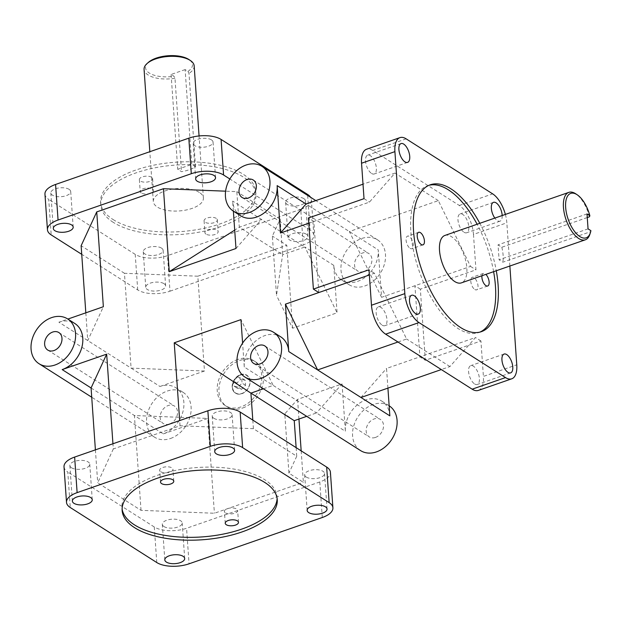<?xml version="1.0" encoding="UTF-8"?>
<svg xmlns="http://www.w3.org/2000/svg" width="622" height="622" viewBox="0 0 622 622"><rect width="100%" height="100%" fill="white"/><g stroke="black" fill="none" stroke-linecap="round" stroke-linejoin="round"><path stroke-width="0.47" stroke-dasharray="3.11 2.33" d="M235.987 248.497L261.551 219.457L239.315 227.185L234.696 230.117M240.652 215.78A26.575 20.324 122.5 0 1 232.667 201.085L304.881 247.004L282.637 254.74L276.502 295.357L272.358 236.096L280.157 219.177L282.637 254.74L239.315 227.185L236.827 191.623L225.615 191.179M91.076 387.972L163.291 433.892A26.575 20.324 -57.5 0 0 182.876 411.896A26.575 20.324 -57.5 0 0 175.886 387.763A26.575 20.324 -57.5 0 0 159.971 386.48L131.087 368.115L124.454 273.291L197.827 276.199L204.459 371.023L131.087 368.115L58.872 322.188L67.86 319.07M58.872 322.188A26.575 20.324 122.5 0 1 74.788 323.479M296.134 447.653L296.733 456.237L253.403 428.682L180.03 425.775L113.305 448.967L112.94 443.766M180.03 425.775L179.665 420.573M301.172 450.857L303.373 482.33L288.935 473.148L284.79 413.887L297.573 399.363L342.053 383.906L316.489 412.946L244.275 367.027L242.596 343.095M244.275 367.027A26.575 20.324 122.5 0 1 256.295 340.491A26.575 20.324 122.5 0 1 280.771 336.875M318.806 292.558L313.83 221.44L369.437 202.111L395.009 173.071L363.007 184.19M308.784 223.197L313.83 221.44L308.419 217.995M233.374 211.146L232.667 201.085M348.973 284.658A26.575 20.324 -57.5 0 0 364.889 285.941A26.575 20.324 -57.5 0 0 384.474 263.946A26.575 20.324 -57.5 0 0 377.492 239.812A26.575 20.324 -57.5 0 0 346.081 251.327A26.575 20.324 -57.5 0 0 348.973 284.658L341.75 280.063A26.575 20.324 -57.5 0 1 333.765 265.376L337.085 312.788L292.597 328.245L276.502 295.357M292.597 328.245L286.796 245.278L272.358 236.096M298.949 419.041L297.573 399.363M294.245 420.674L284.79 413.887M296.733 456.237L288.935 473.148M253.403 428.682L252.804 420.099M160.764 471.733A6.64 2.97 176 0 0 168.305 472.533A6.64 2.97 176 0 0 172.955 469.338A6.64 2.97 176 0 0 166.121 466.834A6.64 2.97 176 0 0 159.698 470.263A6.64 2.97 176 0 0 160.764 471.733M225.467 512.878A6.64 2.97 176 0 0 233.009 513.679A6.64 2.97 176 0 0 237.658 510.483A6.64 2.97 176 0 0 230.824 507.98A6.64 2.97 176 0 0 224.402 511.408A6.64 2.97 176 0 0 225.467 512.878M151.566 177.239A6.64 2.97 176 0 0 144.016 176.438A6.64 2.97 176 0 0 139.375 179.634A6.64 2.97 176 0 0 140.44 181.103A6.64 2.97 176 0 0 147.982 181.904A6.64 2.97 176 0 0 152.631 178.708A6.64 2.97 176 0 0 151.566 177.239M141.272 192.96A6.64 2.97 -4 0 1 140.207 191.49A6.64 2.97 -4 0 1 146.621 188.062A6.64 2.97 -4 0 1 153.455 190.557A6.64 2.97 -4 0 1 148.814 193.753A6.64 2.97 -4 0 1 141.272 192.96M216.269 218.384A6.64 2.97 176 0 0 208.72 217.583A6.64 2.97 176 0 0 204.078 220.779A6.64 2.97 176 0 0 205.143 222.248A6.64 2.97 176 0 0 212.685 223.049A6.64 2.97 176 0 0 217.335 219.854A6.64 2.97 176 0 0 216.269 218.384M205.975 234.105A6.64 2.97 -4 0 1 204.91 232.636A6.64 2.97 -4 0 1 211.325 229.207A6.64 2.97 -4 0 1 218.159 231.703A6.64 2.97 -4 0 1 213.517 234.898A6.64 2.97 -4 0 1 205.975 234.105M410.108 248.372A6.64 3.079 70.8 0 0 411.881 248.714A6.64 3.079 70.8 0 0 412.604 241.429A6.64 3.079 70.8 0 0 407.519 236.166A6.64 3.079 70.8 0 0 406.322 241.779A6.64 3.079 70.8 0 0 410.108 248.372M481.957 275.725A6.64 3.079 -109.2 0 1 483.341 273.447A6.64 3.079 -109.2 0 1 485.106 273.797A6.64 3.079 -109.2 0 1 485.836 274.372M474.811 289.51A6.64 3.079 70.8 0 0 476.584 289.86A6.64 3.079 70.8 0 0 477.307 282.575A6.64 3.079 70.8 0 0 472.222 277.311A6.64 3.079 70.8 0 0 471.025 282.924A6.64 3.079 70.8 0 0 474.811 289.51M113.274 222.365A77.75 34.785 -4 0 1 100.795 205.167A77.75 34.785 -4 0 1 175.925 165.04A77.75 34.785 -4 0 1 255.914 194.321A77.75 34.785 -4 0 1 201.551 231.711A77.75 34.785 -4 0 1 113.274 222.365M113.072 219.519A77.75 34.785 176 0 0 201.349 228.865A77.75 34.785 176 0 0 255.712 191.475A77.75 34.785 176 0 0 175.731 162.194A77.75 34.785 176 0 0 100.593 202.321A77.75 34.785 176 0 0 113.072 219.519M277.101 498.23A77.75 34.785 176 0 0 277.062 496.807A77.75 34.785 176 0 0 197.081 467.526A77.75 34.785 176 0 0 121.943 507.653A77.75 34.785 176 0 0 122.106 509.068M429.001 185.302A77.75 36.022 70.8 0 0 427.648 185.706A77.75 36.022 70.8 0 0 413.653 251.358A77.75 36.022 70.8 0 0 458.017 328.509A77.75 36.022 70.8 0 0 478.691 332.591A77.75 36.022 70.8 0 0 480.005 332.07M493.619 271.674A77.75 36.022 70.8 0 0 477.128 224.239M479.803 223.314A77.75 36.022 -109.2 0 1 496.286 270.741M588.054 228.865L499.085 259.786L502.856 262.181L590.488 231.726L590.9 230.676M587.261 217.552L501.806 247.253L498.043 244.85L499.085 259.786M587.012 213.929L498.043 244.85M501.806 247.253A25.105 11.631 -109.2 0 1 502.856 262.181M444.924 235.435A25.105 11.631 -109.2 0 1 464.16 255.331A25.105 11.631 -109.2 0 1 461.415 282.862M589.446 216.79A25.105 11.631 70.8 0 0 575.817 193.862M589.874 234.3A25.105 11.631 70.8 0 0 590.488 231.726M195.518 166.805L188.987 73.404L187.968 71.398L185.123 69.586L191.755 164.41L195.518 166.805A25.105 11.235 176 0 1 181.507 171.68L177.744 169.277L191.755 164.41M185.123 69.586L171.112 74.461L173.958 76.265L174.976 78.279L181.507 171.68M171.112 74.461L177.744 169.277M199.367 192.439A25.105 11.235 176 0 0 170.863 189.422A25.105 11.235 176 0 0 153.307 201.497A25.105 11.235 176 0 0 179.136 210.951A25.105 11.235 176 0 0 203.402 197.99A25.105 11.235 176 0 0 199.367 192.439M174.976 78.279A25.105 11.235 -4 0 1 144.071 69.415M194.165 65.909A25.105 11.235 -4 0 1 188.987 73.404M187.968 71.398A23.512 10.52 176 0 0 188.964 59.564M148.339 62.41A23.512 10.52 176 0 0 150.267 73.621A23.512 10.52 176 0 0 173.958 76.265M322.289 517.512L319.801 481.949A23.379 10.465 176 0 0 330.414 472.238M156.775 562.537L154.287 526.974A23.379 10.465 176 0 0 186.569 528.257L189.057 563.812M64.019 466.788A23.379 10.465 176 0 0 67.775 471.966L70.263 507.521M478.372 390.406A23.379 10.838 70.8 0 0 483.403 376.403L516.765 364.811M505.375 214.427A23.379 10.838 -109.2 0 1 506.837 222.816L473.474 234.408A23.379 10.838 70.8 0 0 459.308 205.462L372.796 150.454A23.379 10.838 70.8 0 0 366.576 149.226M307.665 195.417L310.09 230.008A23.379 10.465 -4 0 1 313.838 235.178A23.379 10.465 -4 0 1 303.225 244.897L300.737 209.334A23.379 10.465 176 0 0 311.35 199.623A23.379 10.465 176 0 0 310.549 197.244M44.955 194.173A23.379 10.465 176 0 0 48.71 199.351L51.198 234.906M137.711 289.922L135.223 254.359A23.379 10.465 176 0 0 167.505 255.642L169.993 291.197A23.379 10.465 -4 0 1 137.711 289.922L81.731 254.32M319.801 481.949L186.569 528.257M113.305 448.967L97.708 482.796L141.031 510.343L214.403 513.251L303.373 482.33M213.836 418.287A9.968 4.455 176 0 0 225.148 419.485A9.968 4.455 176 0 0 232.115 414.695A9.968 4.455 176 0 0 221.867 410.94A9.968 4.455 176 0 0 212.234 416.079A9.968 4.455 176 0 0 213.836 418.287M306.273 477.066A9.968 4.455 176 0 0 317.585 478.264A9.968 4.455 176 0 0 324.552 473.474A9.968 4.455 176 0 0 314.297 469.719A9.968 4.455 176 0 0 304.671 474.858A9.968 4.455 176 0 0 306.273 477.066M163.92 526.539A9.968 4.455 176 0 0 175.233 527.736A9.968 4.455 176 0 0 182.199 522.947A9.968 4.455 176 0 0 171.952 519.191A9.968 4.455 176 0 0 162.319 524.338A9.968 4.455 176 0 0 163.92 526.539M71.483 467.76A9.968 4.455 176 0 0 82.796 468.957A9.968 4.455 176 0 0 89.762 464.167A9.968 4.455 176 0 0 79.515 460.412A9.968 4.455 176 0 0 69.882 465.559A9.968 4.455 176 0 0 71.483 467.76M154.287 526.974L67.775 471.966M502.187 215.531A9.968 4.618 -109.2 0 1 500.026 221.168A9.968 4.618 -109.2 0 1 497.375 220.639A9.968 4.618 -109.2 0 1 494.832 218.089M509.861 266.029L506.837 222.816M473.474 234.408L475.954 269.847L420.348 289.176L425.324 360.293L480.93 340.965L483.403 376.403M124.454 273.291L81.132 245.737M280.157 219.177L236.827 191.623M197.827 276.199L286.796 245.278M164.021 283.686A9.968 4.455 -4 0 1 165.623 285.887A9.968 4.455 -4 0 1 155.99 291.034A9.968 4.455 -4 0 1 145.742 287.278A9.968 4.455 -4 0 1 152.709 282.489A9.968 4.455 -4 0 1 164.021 283.686M306.374 234.214A9.968 4.455 -4 0 1 307.976 236.414A9.968 4.455 -4 0 1 298.342 241.561A9.968 4.455 -4 0 1 288.095 237.806A9.968 4.455 -4 0 1 295.061 233.017A9.968 4.455 -4 0 1 306.374 234.214M169.993 291.197L303.225 244.897M310.09 230.008L229.852 178.988M300.737 209.334L167.505 255.642M237.394 376.94L241.709 378.044L242.059 383.136L238.102 387.117L233.786 386.013L233.429 380.921L237.394 376.94L240.854 379.14L236.896 383.129L237.254 388.214L241.569 389.325L245.527 385.345L245.169 380.252L240.854 379.14M245.169 380.252L241.709 378.044M245.527 385.345L242.059 383.136M241.569 389.325L238.102 387.117M237.254 388.214L233.786 386.013M236.896 383.129L233.429 380.921M241.872 393.718A10.628 8.133 -57.5 0 0 249.71 384.917A10.628 8.133 -57.5 0 0 246.918 375.26A10.628 8.133 -57.5 0 0 240.551 374.747A10.628 8.133 -57.5 0 0 232.714 383.549A10.628 8.133 -57.5 0 0 235.513 393.205A10.628 8.133 -57.5 0 0 241.872 393.718M240.403 374.662A10.628 8.133 122.5 0 1 246.771 375.175A10.628 8.133 122.5 0 1 247.929 388.501A10.628 8.133 122.5 0 1 235.365 393.112A10.628 8.133 122.5 0 1 232.574 383.455A10.628 8.133 122.5 0 1 240.403 374.662M240.566 374.988A10.364 7.93 122.5 0 1 249.049 386.246A10.364 7.93 122.5 0 1 234.02 391.463A10.364 7.93 122.5 0 1 240.566 374.988M242.868 407.939A26.575 20.324 -57.5 0 0 262.453 385.943A26.575 20.324 -57.5 0 0 255.471 361.81A26.575 20.324 -57.5 0 0 224.06 373.324A26.575 20.324 -57.5 0 0 226.952 406.656A26.575 20.324 -57.5 0 0 242.868 407.939M237.822 359.423A26.575 20.324 -57.5 0 0 218.236 381.418A26.575 20.324 -57.5 0 0 225.218 405.552A26.575 20.324 -57.5 0 0 241.134 406.835A26.575 20.324 -57.5 0 0 260.727 384.847A26.575 20.324 -57.5 0 0 253.737 360.706A26.575 20.324 -57.5 0 0 237.822 359.423M474.617 383.953A9.968 4.618 70.8 0 0 477.268 384.474A9.968 4.618 70.8 0 0 478.357 373.55A9.968 4.618 70.8 0 0 470.722 365.65A9.968 4.618 70.8 0 0 468.934 374.063A9.968 4.618 70.8 0 0 474.617 383.953M382.188 325.174A9.968 4.618 70.8 0 0 384.831 325.695A9.968 4.618 70.8 0 0 385.92 314.771A9.968 4.618 70.8 0 0 378.293 306.871A9.968 4.618 70.8 0 0 376.497 315.284A9.968 4.618 70.8 0 0 382.188 325.174M371.575 173.46A9.968 4.618 70.8 0 0 374.226 173.981A9.968 4.618 70.8 0 0 375.315 163.057A9.968 4.618 70.8 0 0 367.68 155.158A9.968 4.618 70.8 0 0 365.892 163.57A9.968 4.618 70.8 0 0 371.575 173.46M464.012 232.239A9.968 4.618 70.8 0 0 466.656 232.76A9.968 4.618 70.8 0 0 467.752 221.836A9.968 4.618 70.8 0 0 460.117 213.937A9.968 4.618 70.8 0 0 458.321 222.349A9.968 4.618 70.8 0 0 464.012 232.239M303.886 198.651A9.968 4.455 176 0 0 292.573 197.454A9.968 4.455 176 0 0 285.607 202.243A9.968 4.455 176 0 0 295.862 205.999A9.968 4.455 176 0 0 305.488 200.859A9.968 4.455 176 0 0 303.886 198.651M211.457 139.872A9.968 4.455 176 0 0 200.144 138.675A9.968 4.455 176 0 0 193.17 143.464A9.968 4.455 176 0 0 203.425 147.22A9.968 4.455 176 0 0 213.051 142.08A9.968 4.455 176 0 0 211.457 139.872M69.104 189.345A9.968 4.455 176 0 0 57.792 188.147A9.968 4.455 176 0 0 50.825 192.944A9.968 4.455 176 0 0 61.073 196.692A9.968 4.455 176 0 0 70.706 191.553A9.968 4.455 176 0 0 69.104 189.345M161.533 248.124A9.968 4.455 176 0 0 150.221 246.926A9.968 4.455 176 0 0 143.254 251.723A9.968 4.455 176 0 0 153.51 255.471A9.968 4.455 176 0 0 163.135 250.332A9.968 4.455 176 0 0 161.533 248.124M363.878 271.48A10.364 7.93 -57.5 0 0 371.521 262.904A10.364 7.93 -57.5 0 0 368.792 253.488A10.364 7.93 -57.5 0 0 356.546 257.982A10.364 7.93 -57.5 0 0 357.673 270.982A10.364 7.93 -57.5 0 0 363.878 271.48M375.486 437.421A10.364 7.93 -57.5 0 0 383.121 428.846A10.364 7.93 -57.5 0 0 380.4 419.43A10.364 7.93 -57.5 0 0 368.146 423.924A10.364 7.93 -57.5 0 0 369.274 436.924A10.364 7.93 -57.5 0 0 375.486 437.421M169.503 424.025A10.364 7.93 -57.5 0 0 177.138 415.449A10.364 7.93 -57.5 0 0 174.417 406.034A10.364 7.93 -57.5 0 0 162.163 410.528A10.364 7.93 -57.5 0 0 163.291 423.528A10.364 7.93 -57.5 0 0 169.503 424.025M389.154 405.793A26.575 20.324 -57.5 0 0 389.092 405.754A26.575 20.324 -57.5 0 0 357.681 417.269A26.575 20.324 -57.5 0 0 360.581 450.6M389.854 415.854A26.575 20.324 -57.5 0 0 381.877 401.159A26.575 20.324 -57.5 0 0 357.401 404.782A26.575 20.324 -57.5 0 0 345.373 431.31L316.489 412.946L306.708 416.343M342.053 383.906L345.373 431.31M163.291 433.892L207.771 418.435L214.403 513.251M204.459 371.023L159.971 386.48M341.75 280.063A26.575 20.324 -57.5 0 0 357.666 281.346A26.575 20.324 -57.5 0 0 378.254 249.912L306.04 203.993M381.566 297.324L349.37 231.547L438.339 200.626L470.535 266.403L381.566 297.324L378.254 249.912M420.348 289.176L414.936 285.731L419.904 356.849L475.511 337.521L449.939 366.56L441.301 369.569M387.918 388.12L386.542 368.442L419.904 356.849L425.324 360.293M170.514 438.487A26.575 20.324 -57.5 0 0 190.099 416.491A26.575 20.324 -57.5 0 0 183.109 392.358A26.575 20.324 -57.5 0 0 151.698 403.872A26.575 20.324 -57.5 0 0 154.59 437.204A26.575 20.324 -57.5 0 0 170.514 438.487M333.765 265.376L304.881 247.004L337.085 312.788M85.82 312.827L87.756 340.561L103.361 306.732M360.97 397.481L386.542 368.442M141.031 510.343L134.406 415.527L207.771 418.435M263.378 388.789L273.159 385.391L240.955 319.615M438.339 200.626L395.009 173.071M95.399 449.861L97.708 482.796M397.979 342.014L406.609 339.013L374.413 273.229L369.359 274.986M449.939 366.56L406.609 339.013M374.413 273.229L368.994 269.785M480.93 340.965L475.511 337.521M364.025 198.667L369.437 202.111M470.535 266.403L475.954 269.847M135.223 254.359L48.71 199.351M406.158 138.854L372.796 150.454M459.308 205.462L492.671 193.87M173.779 481.195L172.955 469.338M160.53 482.12L159.698 470.263M238.483 522.34L237.658 510.483M225.234 523.265L224.402 511.408M139.375 179.634L140.207 191.49M152.631 178.708L153.455 190.557M204.078 220.779L204.91 232.636M217.335 219.854L218.159 231.703M418.637 232.301L407.519 236.166M422.999 244.85L411.881 248.714M483.341 273.447L472.222 277.311M487.702 285.996L476.584 289.86M100.593 202.321L100.795 205.167M255.712 191.475L255.914 194.321M277.264 499.653L277.062 496.807M122.145 510.499L121.943 507.653M430.315 184.781L427.648 185.706M481.366 331.666L478.691 332.591M203.402 197.99L199.063 135.954M153.307 201.497L149.824 151.706M313.838 235.178L311.35 199.623M225.218 405.552L226.952 406.656M253.737 360.706L255.471 361.81M92.25 499.723L89.762 464.167M72.37 501.114L69.882 465.559M184.687 558.502L182.199 522.947M164.807 559.893L162.319 524.338M327.04 509.029L324.552 473.474M307.159 510.421L304.671 474.858M234.603 450.25L232.115 414.695M214.722 451.642L212.234 416.079M504.092 354.058L470.722 365.65M510.631 372.881L477.268 384.474M411.655 295.279L378.293 306.871M418.194 314.102L384.831 325.695M401.042 143.565L367.68 155.158M407.589 162.389L374.226 173.981M493.479 202.344L460.117 213.937M500.026 221.168L466.656 232.76M285.607 202.243L288.095 237.806M305.488 200.859L307.976 236.414M193.17 143.464L195.658 179.027M213.051 142.08L215.539 177.635M50.825 192.944L53.305 228.499M70.706 191.553L73.186 227.108M143.254 251.723L145.742 287.278M163.135 250.332L165.623 285.887M242.129 197.508L357.673 270.982M253.247 180.015L368.792 253.488M253.729 363.45L369.274 436.924M264.855 345.956L380.4 419.43M47.746 350.054L163.291 423.528M58.872 332.56L174.417 406.034M183.109 392.358L175.886 387.763M154.59 437.204L91.722 397.217M377.492 239.812L315.813 200.595M389.092 405.754L381.877 401.159"/><path stroke-width="0.93" d="M234.696 230.117L169.254 271.69L163.454 188.715L96.729 211.908L103.361 306.732L67.86 319.07M225.615 191.179L163.454 188.715M233.374 211.146L235.987 248.497L169.254 271.69M67.565 318.884A26.575 20.324 122.5 0 1 74.554 343.017A26.575 20.324 122.5 0 1 54.969 365.013A26.575 20.324 122.5 0 1 39.054 363.73A26.575 20.324 122.5 0 1 36.162 330.399A26.575 20.324 122.5 0 1 67.565 318.884L74.788 323.479A26.575 20.324 122.5 0 1 81.777 347.612A26.575 20.324 122.5 0 1 62.192 369.6L91.076 387.972L95.399 449.861M112.94 443.766L106.673 354.143L62.192 369.6M179.665 420.573L174.23 342.808L240.955 319.615L242.596 343.095M273.556 332.28A26.575 20.324 122.5 0 1 280.538 356.414A26.575 20.324 122.5 0 1 260.952 378.409A26.575 20.324 122.5 0 1 245.037 377.126A26.575 20.324 122.5 0 1 242.145 343.795A26.575 20.324 122.5 0 1 273.556 332.28L280.771 336.875A26.575 20.324 122.5 0 1 288.756 351.562L285.444 304.15L317.64 369.935L360.97 397.481L441.301 369.569M369.359 274.986L285.444 304.15M363.007 184.19L306.04 203.993L277.155 185.62L280.468 233.032L308.784 223.197M277.155 185.62A26.575 20.324 122.5 0 1 256.567 217.062A26.575 20.324 122.5 0 1 240.652 215.78L233.429 211.185A26.575 20.324 122.5 0 1 230.537 177.853A26.575 20.324 122.5 0 1 261.948 166.338A26.575 20.324 122.5 0 1 268.937 190.472A26.575 20.324 122.5 0 1 249.344 212.467A26.575 20.324 122.5 0 1 233.429 211.185M301.172 450.857L298.949 419.041M306.708 416.343L294.245 420.674L296.134 447.653M252.804 420.099L250.915 393.12L174.23 342.808M172.714 479.725A6.64 2.97 -4 0 1 173.779 481.195A6.64 2.97 -4 0 1 169.137 484.39A6.64 2.97 -4 0 1 161.596 483.589A6.64 2.97 -4 0 1 160.53 482.12A6.64 2.97 -4 0 1 165.172 478.924A6.64 2.97 -4 0 1 172.714 479.725M237.417 520.871A6.64 2.97 -4 0 1 238.483 522.34A6.64 2.97 -4 0 1 233.841 525.536A6.64 2.97 -4 0 1 226.299 524.735A6.64 2.97 -4 0 1 225.234 523.265A6.64 2.97 -4 0 1 229.876 520.07A6.64 2.97 -4 0 1 237.417 520.871M420.402 232.651A6.64 3.079 -109.2 0 1 424.196 239.245A6.64 3.079 -109.2 0 1 422.999 244.85A6.64 3.079 -109.2 0 1 421.234 244.5A6.64 3.079 -109.2 0 1 417.44 237.907A6.64 3.079 -109.2 0 1 418.637 232.301A6.64 3.079 -109.2 0 1 420.402 232.651M485.836 274.372A6.64 3.079 -109.2 0 1 489.016 281.02A6.64 3.079 -109.2 0 1 487.702 285.996A6.64 3.079 -109.2 0 1 485.938 285.646A6.64 3.079 -109.2 0 1 481.957 275.725M122.106 509.068A77.75 34.785 176 0 0 134.422 524.844A77.75 34.785 176 0 0 221.183 534.485A77.75 34.785 176 0 0 277.101 498.23M134.624 527.689A77.75 34.785 -4 0 1 122.145 510.499A77.75 34.785 -4 0 1 197.275 470.372A77.75 34.785 -4 0 1 277.264 499.653A77.75 34.785 -4 0 1 222.901 537.043A77.75 34.785 -4 0 1 134.624 527.689M480.005 332.07A77.75 36.022 70.8 0 0 493.619 271.674M477.128 224.239A77.75 36.022 70.8 0 0 429.001 185.302M496.286 270.741A77.75 36.022 -109.2 0 1 481.366 331.666A77.75 36.022 -109.2 0 1 460.692 327.584A77.75 36.022 -109.2 0 1 416.32 250.425A77.75 36.022 -109.2 0 1 430.315 184.781A77.75 36.022 -109.2 0 1 479.803 223.314M589.858 215.741A23.512 10.893 -109.2 0 0 577.239 194.81A23.512 10.893 -109.2 0 0 565.6 203.907A23.512 10.893 -109.2 0 0 575.622 232.76A23.512 10.893 -109.2 0 0 590.395 232.675A23.512 10.893 -109.2 0 0 590.9 230.676L588.054 228.865L587.012 213.929L589.858 215.741L589.446 216.79L587.261 217.552M585.341 239.797L461.415 282.862A25.105 11.631 -109.2 0 1 454.736 281.548A25.105 11.631 -109.2 0 1 440.407 256.629A25.105 11.631 -109.2 0 1 444.924 235.435L568.858 192.361A25.105 11.631 70.8 0 0 564.341 213.564A25.105 11.631 70.8 0 0 578.67 238.475A25.105 11.631 70.8 0 0 585.341 239.797A25.105 11.631 70.8 0 0 589.874 234.3L590.395 232.675M577.239 194.81L575.817 193.862A25.105 11.631 70.8 0 0 568.858 192.361M149.824 151.706L144.071 69.415A25.105 11.235 -4 0 1 147.041 63.568A25.105 11.235 -4 0 1 190.138 60.357A25.105 11.235 -4 0 1 190.41 60.536A25.105 11.235 -4 0 1 194.165 65.909L199.063 135.954M190.41 60.536L188.964 59.564A23.512 10.52 176 0 0 148.339 62.41L147.041 63.568M326.667 467.068L329.147 502.623A23.379 10.465 -4 0 1 332.902 507.793L330.414 472.238A23.379 10.465 176 0 0 326.667 467.068L240.154 412.052A23.379 10.465 176 0 0 207.865 410.777L210.353 446.332A23.379 10.465 -4 0 1 242.634 447.615L240.154 412.052M332.902 507.793A23.379 10.465 -4 0 1 322.289 517.512L189.057 563.812A23.379 10.465 -4 0 1 156.775 562.537L70.263 507.521A23.379 10.465 -4 0 1 66.507 502.351A23.379 10.465 -4 0 1 77.12 492.64L74.64 457.077A23.379 10.465 176 0 0 64.019 466.788L66.507 502.351M509.861 266.029L516.765 364.811A23.379 10.838 -109.2 0 1 511.735 378.814A23.379 10.838 -109.2 0 1 505.515 377.585L419.003 322.577A23.379 10.838 -109.2 0 1 404.836 293.631L371.474 305.231A23.379 10.838 70.8 0 0 385.64 334.169L419.003 322.577M505.515 377.585L472.152 389.185A23.379 10.838 70.8 0 0 478.372 390.406L511.735 378.814M399.938 137.633L366.576 149.226A23.379 10.838 70.8 0 0 361.545 163.228L394.908 151.636A23.379 10.838 -109.2 0 1 399.938 137.633A23.379 10.838 -109.2 0 1 406.158 138.854L492.671 193.87A23.379 10.838 -109.2 0 1 505.375 214.427M191.288 173.717A23.379 10.465 -4 0 1 223.578 175L221.09 139.437A23.379 10.465 176 0 0 188.808 138.162L191.288 173.717L58.056 220.025L55.576 184.462A23.379 10.465 176 0 0 44.955 194.173L47.443 229.736A23.379 10.465 -4 0 1 58.056 220.025M310.549 197.244A23.379 10.465 176 0 0 307.602 194.453L221.09 139.437M81.731 254.32L51.198 234.906A23.379 10.465 -4 0 1 47.443 229.736M74.64 457.077L207.865 410.777M210.353 446.332L77.12 492.64M394.908 151.636L404.836 293.631M371.474 305.231L368.994 269.785L313.387 289.113L308.419 217.995L364.025 198.667L361.545 163.228M494.832 218.089A9.968 4.618 -109.2 0 1 491.357 208.557A9.968 4.618 -109.2 0 1 493.479 202.344A9.968 4.618 -109.2 0 1 498.999 205.898A9.968 4.618 -109.2 0 1 502.187 215.531M404.938 161.868A9.968 4.618 -109.2 0 1 399.254 151.978A9.968 4.618 -109.2 0 1 401.042 143.565A9.968 4.618 -109.2 0 1 408.677 151.457A9.968 4.618 -109.2 0 1 407.589 162.389A9.968 4.618 -109.2 0 1 404.938 161.868M415.55 313.581A9.968 4.618 -109.2 0 1 409.859 303.692A9.968 4.618 -109.2 0 1 411.655 295.279A9.968 4.618 -109.2 0 1 419.29 303.178A9.968 4.618 -109.2 0 1 418.194 314.102A9.968 4.618 -109.2 0 1 415.55 313.581M507.98 372.36A9.968 4.618 -109.2 0 1 502.296 362.47A9.968 4.618 -109.2 0 1 504.092 354.058A9.968 4.618 -109.2 0 1 511.719 361.957A9.968 4.618 -109.2 0 1 510.631 372.881A9.968 4.618 -109.2 0 1 507.98 372.36M55.576 184.462L188.808 138.162M85.82 312.827L81.132 245.737L96.729 211.908M71.592 224.907A9.968 4.455 -4 0 1 73.186 227.108A9.968 4.455 -4 0 1 63.561 232.255A9.968 4.455 -4 0 1 53.305 228.499A9.968 4.455 -4 0 1 60.272 223.71A9.968 4.455 -4 0 1 71.592 224.907M213.945 175.435A9.968 4.455 -4 0 1 215.539 177.635A9.968 4.455 -4 0 1 205.913 182.782A9.968 4.455 -4 0 1 195.658 179.027A9.968 4.455 -4 0 1 202.624 174.238A9.968 4.455 -4 0 1 213.945 175.435M229.852 178.988L223.578 175M73.971 503.322A9.968 4.455 -4 0 1 72.37 501.114A9.968 4.455 -4 0 1 82.003 495.975A9.968 4.455 -4 0 1 92.25 499.723A9.968 4.455 -4 0 1 85.284 504.52A9.968 4.455 -4 0 1 73.971 503.322M166.408 562.101A9.968 4.455 -4 0 1 164.807 559.893A9.968 4.455 -4 0 1 174.432 554.754A9.968 4.455 -4 0 1 184.687 558.502A9.968 4.455 -4 0 1 177.721 563.299A9.968 4.455 -4 0 1 166.408 562.101M308.753 512.621A9.968 4.455 -4 0 1 307.159 510.421A9.968 4.455 -4 0 1 316.785 505.274A9.968 4.455 -4 0 1 327.04 509.029A9.968 4.455 -4 0 1 320.073 513.819A9.968 4.455 -4 0 1 308.753 512.621M216.324 453.842A9.968 4.455 -4 0 1 214.722 451.642A9.968 4.455 -4 0 1 224.355 446.495A9.968 4.455 -4 0 1 234.603 450.25A9.968 4.455 -4 0 1 227.636 455.04A9.968 4.455 -4 0 1 216.324 453.842M248.333 198.006A10.364 7.93 122.5 0 1 242.129 197.508A10.364 7.93 122.5 0 1 241.002 184.509A10.364 7.93 122.5 0 1 253.247 180.015A10.364 7.93 122.5 0 1 255.976 189.43A10.364 7.93 122.5 0 1 248.333 198.006M259.942 363.948A10.364 7.93 122.5 0 1 253.729 363.45A10.364 7.93 122.5 0 1 252.602 350.45A10.364 7.93 122.5 0 1 264.855 345.956A10.364 7.93 122.5 0 1 267.577 355.372A10.364 7.93 122.5 0 1 259.942 363.948M53.959 350.551A10.364 7.93 122.5 0 1 47.746 350.054A10.364 7.93 122.5 0 1 46.619 337.054A10.364 7.93 122.5 0 1 58.872 332.56A10.364 7.93 122.5 0 1 61.594 341.976A10.364 7.93 122.5 0 1 53.959 350.551M245.037 377.126L360.581 450.6A26.575 20.324 -57.5 0 0 376.497 451.883A26.575 20.324 -57.5 0 0 396.066 429.934A26.575 20.324 -57.5 0 0 389.154 405.793M360.97 397.481L389.854 415.854L387.918 388.12M306.04 203.993L280.468 233.032M106.673 354.143L91.076 387.972M294.245 420.674L250.915 393.12L263.378 388.789M288.756 351.562L317.64 369.935L397.979 342.014M318.806 292.558L313.387 289.113M472.152 389.185L385.64 334.169M329.147 502.623L242.634 447.615M307.602 194.453L307.665 195.417M91.722 397.217L39.054 363.73M315.813 200.595L261.948 166.338"/></g></svg>
